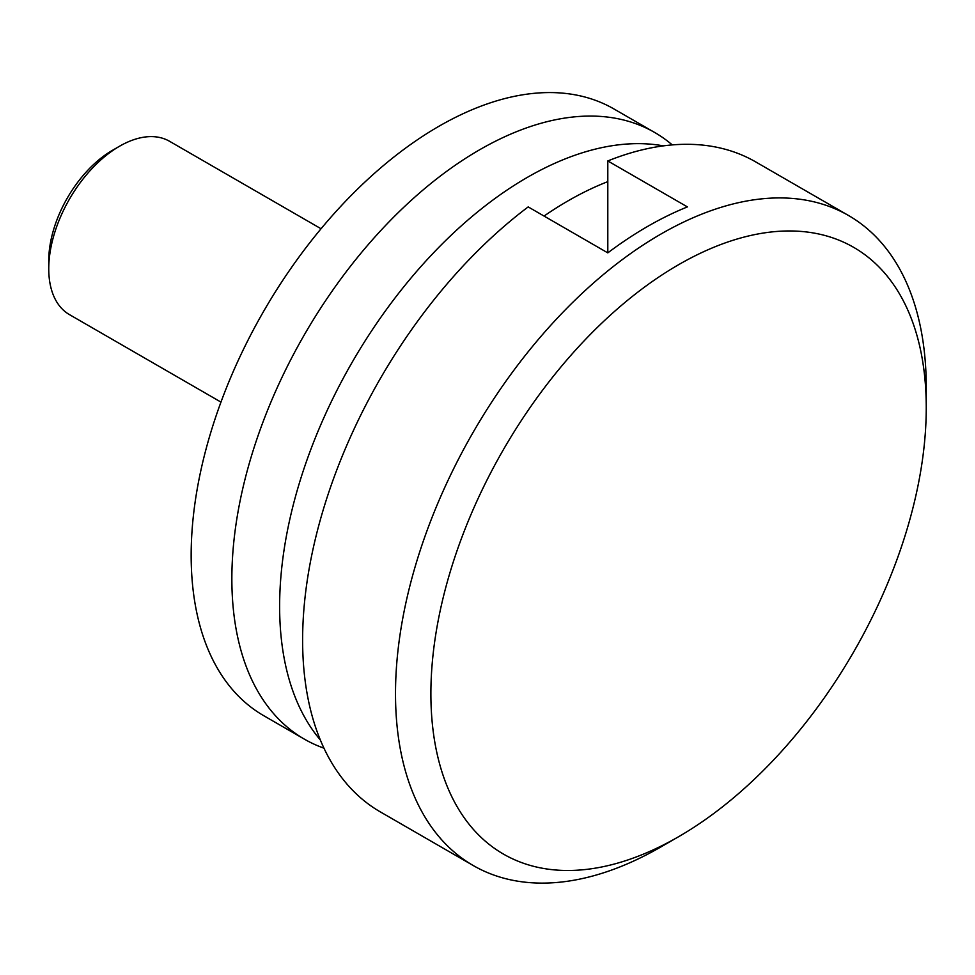 <?xml version="1.0" encoding="UTF-8"?>
<svg xmlns="http://www.w3.org/2000/svg" width="975" height="975" viewBox="0 0 975 975"><rect width="100%" height="100%" fill="white"/><g stroke="black" fill="none" stroke-linecap="round" stroke-linejoin="round"><path stroke-width="1.46" d="M678.563 836.733A350.269 202.227 -60 0 1 430.889 693.725A350.269 202.227 -60 0 1 678.563 264.725A350.269 202.227 -60 0 1 926.25 407.733A350.269 202.227 -60 0 1 678.576 836.721A350.269 202.227 -60 0 1 678.563 836.733L660.879 846.946A375.29 216.682 -60 0 1 473.228 865.532A375.29 216.682 -60 0 1 415.703 564.805A375.29 216.682 -60 0 1 660.879 234.085A375.29 216.682 -60 0 1 848.518 215.499A375.29 216.682 -60 0 1 926.25 387.307A375.29 216.682 -60 0 1 926.092 397.776M607.803 252.878A375.29 216.682 -60 0 1 647.607 226.432A375.29 216.682 -60 0 1 687.412 206.907L607.803 160.948L607.803 252.878L528.194 206.907A375.29 216.682 -60 0 0 315.876 536.811A375.29 216.682 -60 0 0 380.347 811.907L473.228 865.532M607.803 160.948A375.29 216.682 -60 0 1 755.637 161.874L848.518 215.499M660.879 846.934A375.29 216.682 -60 0 1 660.879 846.946L678.576 836.721M48.75 268.82L48.75 260.654A90.066 52.004 -60 0 1 112.442 150.333L119.511 146.25A100.084 57.781 120 0 0 48.75 268.82A100.084 57.781 120 0 0 69.481 314.633L220.972 402.102M321.055 228.759L169.553 141.29A100.084 57.781 120 0 0 119.511 146.25M663.402 145.872A350.269 202.227 120 0 0 325.735 413.583A350.269 202.227 120 0 0 320.373 740.025M607.803 181.63A350.269 202.227 120 0 0 544.038 216.06M672.263 144.909A350.269 202.227 120 0 0 654.676 132.478L613.982 108.981A350.269 202.227 120 0 0 291.769 267.126A350.269 202.227 120 0 0 263.713 715.674L304.407 739.172A350.269 202.227 120 0 0 323.968 748.178M654.676 132.478A350.269 202.227 120 0 0 332.463 290.623A350.269 202.227 120 0 0 304.407 739.172M926.25 407.733L926.25 387.307"/></g></svg>
